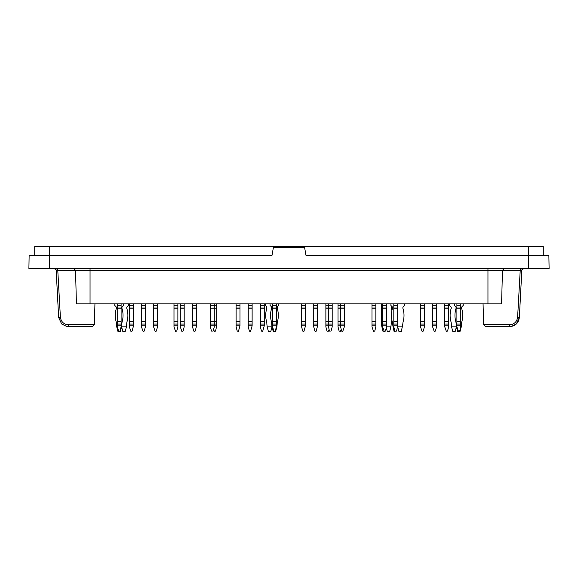 <?xml version="1.0" encoding="UTF-8"?>
<svg xmlns="http://www.w3.org/2000/svg" width="578" height="578" viewBox="0 0 578 578"><rect width="100%" height="100%" fill="white"/><g stroke="black" fill="none" stroke-linecap="round" stroke-linejoin="round"><path stroke-width="0.87" d="M504.406 268.423L502.463 270.316L501.588 303.847L487.955 303.847L487.955 270.316L520.222 270.316L517.599 317.409L519.355 317.459L521.826 270.266L519.355 317.459L521.826 270.266L519.355 317.459L516.335 323.998L511.031 326.556L509.666 326.657C515.309 326.158 518.538 323.095 519.355 317.459M57.446 268.423L57.778 270.316L75.537 270.316L76.412 303.847L487.955 303.847M483.064 303.847L483.613 324.764L509.334 324.764C514.03 324.475 516.783 322.018 517.599 317.409M56.174 270.266L58.645 317.459L56.174 270.266L54.231 268.423A1.944 1.944 0 0 1 56.174 270.266L57.778 270.316L60.401 317.409C61.21 322.018 63.963 324.468 68.666 324.764L68.334 326.657L92.451 326.657L94.387 324.764L94.937 303.847M523.769 268.423L521.826 270.266L523.769 268.423A1.944 1.944 0 0 0 521.826 270.266L520.222 270.316L520.554 268.423M483.613 324.764L485.549 326.657L511.111 326.541M528.718 268.423L549.1 268.423L548.869 255.324L305.986 255.324L304.613 247.557L273.387 247.557L272.014 255.324L29.131 255.324L28.9 268.423L528.718 268.423L528.718 246.589L34.723 246.589L34.723 255.324M29.131 255.324L28.9 268.423M66.896 326.541L61.658 323.998L66.976 326.556L68.334 326.657L66.889 326.541L61.658 323.991L58.645 317.459L60.401 317.409M509.334 324.764L509.666 326.657M543.277 255.324L543.277 246.589L528.718 246.589M117.218 324.048L117.218 321.484L121.098 321.484L121.098 324.048L117.218 324.048L117.218 326.881L118.801 331.411L119.986 331.05L121.098 326.881L126.438 326.881L125.224 331.411L122.796 331.411L121.582 326.881L120.368 331.411L117.948 331.411L116.734 326.881L117.218 326.881M117.218 308.06L117.218 305.69L121.098 305.69L121.098 308.06L117.218 308.06L117.218 321.484M117.218 305.69L117.218 303.847M121.098 305.69L121.098 303.847M121.098 308.06L121.098 321.484M117.218 325.797L121.098 325.797L121.098 324.048M121.098 325.797L121.098 326.881M117.218 308.168L121.098 308.168M141.48 324.048L141.48 326.881L143.069 331.411L144.247 331.05L145.36 326.881L145.36 324.048L141.48 324.048L141.48 321.484L145.36 321.484L145.36 308.06L141.48 308.06L141.48 321.484M141.48 308.06L141.48 303.847M141.48 305.69L145.36 305.69L145.36 303.847M145.36 305.69L145.36 308.06M145.36 321.484L145.36 324.048M141.48 325.797L145.36 325.797M141.48 308.168L145.36 308.168M180.3 324.048L180.3 326.881L181.889 331.411L183.067 331.05L184.187 326.881L184.187 324.048L180.3 324.048L180.3 321.484L184.187 321.484L184.187 308.06L180.3 308.06L180.3 321.484M180.3 308.06L180.3 303.847M180.3 305.69L184.187 305.69L184.187 303.847M184.187 305.69L184.187 308.06M184.187 321.484L184.187 324.048M180.3 325.797L184.187 325.797M180.3 308.168L184.187 308.168M210.385 324.048L210.385 326.881L211.505 331.05L213.152 331.05L214.272 326.881L214.272 324.048L210.385 324.048L210.385 321.484L214.272 321.484L214.272 308.168L216.699 308.168L210.385 308.168L210.385 321.484M210.385 308.06L210.385 305.69L214.272 305.69L214.272 308.06L210.385 308.168M210.385 305.69L210.385 303.847M216.699 303.847L216.699 305.69L214.272 305.69L214.272 303.847M216.699 321.484L214.272 321.484L214.272 324.048L216.699 324.048L216.699 308.168M210.385 325.797L216.699 325.797L216.699 324.048M128.381 303.847L128.381 305.69A2.522 2.522 0 0 0 126.727 308.06L126.727 308.168A23.026 23.026 0 0 1 127.073 321.484A9.703 9.703 0 0 0 126.727 324.048A9.703 9.703 0 0 1 127.073 321.484M126.727 324.048L126.438 326.881M248.237 324.048L248.237 321.484L252.124 321.484L252.124 324.048L248.237 324.048L248.237 326.881L249.356 331.05L250.534 331.411L249.826 331.411M248.237 308.06L248.237 305.69L252.124 305.69L252.124 308.06L248.237 308.06L248.237 321.484M248.237 305.69L248.237 303.847M252.124 305.69L252.124 303.847M252.124 308.06L252.124 321.484M248.237 325.797L252.124 325.797L252.124 324.048M252.124 325.797L250.534 331.411M248.237 308.168L252.124 308.168M272.498 324.048L272.498 321.484L276.385 321.484L276.385 324.048L272.498 324.048L272.498 326.881L274.088 331.411L275.265 331.05L276.385 326.881L276.869 326.881L275.655 331.411L273.228 331.411L272.014 326.881L270.8 331.411L268.38 331.411L267.166 326.881L272.498 326.881M272.498 308.06L272.498 305.69L276.385 305.69L276.385 308.06L272.498 308.06L272.498 321.484M272.498 305.69L272.498 303.847M276.385 305.69L276.385 303.847M276.385 308.06L276.385 321.484M272.498 325.797L276.385 325.797L276.385 324.048M276.385 325.797L276.385 326.881M272.498 308.168L276.385 308.168M267.166 326.881L266.87 324.048A9.703 9.703 0 0 0 266.53 321.484A23.026 23.026 0 0 1 266.87 308.168L266.87 308.06A2.522 2.522 0 0 0 265.223 305.69L265.223 303.847M301.615 325.797L305.502 325.797L303.912 331.411L302.735 331.05L301.615 326.881L301.615 321.484L305.502 321.484L305.502 308.06L301.615 308.06L301.615 321.484M313.746 325.797L317.633 325.797L316.043 331.411L314.865 331.05L313.746 326.881L313.746 321.484L317.633 321.484L317.633 308.06L313.746 308.06L313.746 321.484M371.979 324.048L371.979 326.881L373.569 331.411L374.746 331.05L375.859 326.881L375.859 324.048L371.979 324.048L371.979 321.484L375.859 321.484L375.859 308.06L371.979 308.06L371.979 321.484M371.979 308.06L371.979 303.847M371.979 305.69L375.859 305.69L375.859 303.847M375.859 305.69L375.859 308.06M375.859 321.484L375.859 324.048M371.979 325.797L375.859 325.797M371.979 308.168L375.859 308.168M420.502 324.048L420.502 326.881L422.092 331.411L423.269 331.05L424.389 326.881L424.389 324.048L420.502 324.048L420.502 321.484L424.389 321.484L424.389 308.06L420.502 308.06L420.502 321.484M420.502 308.06L420.502 303.847M420.502 305.69L424.389 305.69L424.389 303.847M424.389 305.69L424.389 308.06M424.389 321.484L424.389 324.048M420.502 325.797L424.389 325.797M420.502 308.168L424.389 308.168M444.771 324.048L444.771 326.881L446.353 331.411L447.531 331.05L448.651 326.881L448.651 324.048L444.771 324.048L444.771 321.484L448.651 321.484L448.651 308.06L444.771 308.06L444.771 321.484M444.771 308.06L444.771 303.847M444.771 305.69L448.651 305.69L448.651 303.847M448.651 305.69L448.651 308.06M448.651 321.484L448.651 324.048M444.771 325.797L448.651 325.797M444.771 308.168L448.651 308.168M456.902 324.048L456.902 321.484L460.782 321.484L460.782 324.048L456.902 324.048L456.902 326.881L458.484 331.411L459.669 331.05L460.782 326.881L461.266 326.881L460.052 331.411L457.632 331.411L456.418 326.881L455.204 331.411L452.776 331.411L451.562 326.881L456.902 326.881M456.902 308.06L456.902 305.69L460.782 305.69L460.782 308.06L456.902 308.06L456.902 321.484M456.902 305.69L456.902 303.847M460.782 305.69L460.782 303.847M460.782 308.06L460.782 321.484M456.902 325.797L460.782 325.797L460.782 324.048M460.782 325.797L460.782 326.881M456.902 308.168L460.782 308.168M384.11 331.396L382.802 331.05L381.682 325.797L386.538 325.797L386.538 326.881L390.901 326.881L389.695 331.411L387.267 331.411L386.292 327.791M391.877 320.104A23.026 23.026 0 0 1 391.544 321.484A9.703 9.703 0 0 0 391.198 324.048L390.901 326.881M391.877 306.34A2.522 2.522 0 0 0 391.198 308.06L391.198 308.168A23.026 23.026 0 0 1 391.877 310.697M338.014 325.797L340.435 325.797L340.435 324.048L338.014 324.048L338.014 326.881L339.127 331.05L340.305 331.411L341.165 329.597M338.014 324.048L338.014 321.484L344.322 321.484L344.322 308.06L340.435 308.06L340.435 324.048L344.322 324.048L344.322 321.484M338.014 308.06L338.014 305.69L340.435 305.69L340.435 308.06L338.014 308.06L338.014 321.484M338.014 305.69L338.014 303.847M338.014 308.168L344.322 308.168M316.043 331.411L315.335 331.411L316.043 331.411M276.869 326.881L277.158 324.048A9.703 9.703 0 0 1 277.505 321.484A23.026 23.026 0 0 0 277.158 308.168A23.026 23.026 0 0 1 277.505 321.484A9.703 9.703 0 0 0 277.158 324.048A9.703 9.703 0 0 1 277.505 321.484A23.026 23.026 0 0 0 277.158 308.168L277.158 308.06A2.522 2.522 0 0 1 278.813 305.69L278.813 303.847M325.876 325.797L328.304 325.797L329.424 331.05L331.071 331.05L332.191 326.881L332.191 324.048L328.304 324.048L328.304 321.484L332.191 321.484L332.191 308.06L328.304 308.06L328.304 321.484L325.876 321.484L325.876 326.881L326.996 331.05L328.174 331.411L329.034 329.597M332.191 325.797L328.304 325.797L328.304 324.048L325.876 324.048M325.876 321.484L325.876 308.06L328.304 308.06L328.304 303.847M325.876 308.06L325.876 305.69L332.191 305.69L332.191 303.847M332.191 305.69L332.191 308.06M332.191 321.484L332.191 324.048M325.876 308.168L332.191 308.168M381.682 325.797L381.682 324.048L382.658 324.048L382.658 321.484L386.538 321.484L386.538 324.048L382.658 324.048L382.658 326.881L384.24 331.411L385.418 331.05L386.538 326.881M381.682 321.484L381.682 308.06L382.658 308.06L382.658 305.69L386.538 305.69L386.538 308.06L382.658 308.06L382.658 321.484L381.682 321.484L381.682 324.048M381.682 308.06L381.682 305.69L382.658 305.69L382.658 303.847M386.538 305.69L386.538 303.847M386.538 308.06L386.538 321.484M386.538 325.797L386.538 324.048M381.682 308.168L386.538 308.168M393.965 331.05L396.58 331.05L394.059 331.411L392.556 324.048A9.703 9.703 0 0 0 392.209 321.484A23.026 23.026 0 0 1 392.556 308.168L392.556 308.06A2.522 2.522 0 0 0 390.901 305.69L390.901 303.847M392.845 326.881L393.813 326.881L393.813 321.484L397.7 321.484L397.7 308.06L393.813 308.06L393.813 321.484M404.492 303.847L404.492 305.69A2.522 2.522 0 0 0 402.844 308.06L402.844 308.168A23.026 23.026 0 0 1 403.191 321.484A9.703 9.703 0 0 0 402.844 324.048L401.342 331.411L398.914 331.411L397.7 326.881L402.548 326.881M216.699 305.69L216.699 308.06M216.699 325.797L215.58 331.05L214.402 331.411L213.542 329.597M173.992 324.048L173.992 326.881L175.582 331.411L176.76 331.05L177.872 326.881L177.872 324.048L173.992 324.048L173.992 321.484L177.872 321.484L177.872 308.06L173.992 308.06L173.992 321.484M173.992 308.06L173.992 303.847M173.992 305.69L177.872 305.69L177.872 303.847M177.872 305.69L177.872 308.06M177.872 321.484L177.872 324.048M173.992 325.797L177.872 325.797M173.992 308.168L177.872 308.168M114.791 305.69A2.522 2.522 0 0 1 116.438 308.06L116.438 308.168A23.026 23.026 0 0 0 116.099 321.484A9.703 9.703 0 0 1 116.438 324.048A9.703 9.703 0 0 0 116.099 321.484A23.026 23.026 0 0 1 116.438 308.168L116.438 308.06A2.522 2.522 0 0 0 114.791 305.69L114.791 303.847M236.106 325.797L239.986 325.797L238.403 331.411L237.226 331.05L236.106 326.881L236.106 321.484L239.986 321.484L239.986 308.06L236.106 308.06L236.106 321.484M260.367 325.797L264.254 325.797L262.665 331.411L261.487 331.05L260.367 326.881L260.367 321.484L264.254 321.484L264.254 308.06L260.367 308.06L260.367 321.484M303.912 331.411L303.204 331.411L303.912 331.411M325.876 305.69L325.876 303.847M381.682 305.69L381.682 303.847M451.562 326.881L451.274 324.048A9.703 9.703 0 0 0 450.927 321.484A23.026 23.026 0 0 1 451.274 308.168L451.274 308.06A2.522 2.522 0 0 0 449.619 305.69L449.619 303.847M456.418 326.881L456.121 324.048A9.703 9.703 0 0 0 455.782 321.484A23.026 23.026 0 0 1 456.121 308.168L456.121 308.06A2.522 2.522 0 0 0 454.474 305.69L454.474 303.847M463.209 303.847L463.209 305.69A2.522 2.522 0 0 0 461.562 308.06L461.562 308.168A23.026 23.026 0 0 1 461.901 321.484A9.703 9.703 0 0 0 461.562 324.048L461.266 326.881M432.64 324.048L432.64 326.881L434.223 331.411L435.4 331.05L436.52 326.881L436.52 324.048L432.64 324.048L432.64 321.484L436.52 321.484L436.52 308.06L432.64 308.06L432.64 321.484M432.64 308.06L432.64 303.847M432.64 305.69L436.52 305.69L436.52 303.847M436.52 305.69L436.52 308.06M436.52 321.484L436.52 324.048M432.64 325.797L436.52 325.797M432.64 308.168L436.52 308.168M393.813 308.06L393.813 303.847M393.813 305.69L397.7 305.69L397.7 303.847M397.7 305.69L397.7 308.06M397.7 321.484L397.7 324.048L393.813 324.048M393.813 325.797L397.7 325.797L397.7 324.048M397.7 325.797L396.58 331.05M394.933 331.05L393.813 326.881M393.813 308.168L397.7 308.168M344.322 325.797L340.435 325.797L341.555 331.05L342.732 331.411L344.322 326.881L344.322 324.048M344.322 303.847L344.322 305.69L340.435 305.69L340.435 303.847M344.322 305.69L344.322 308.06M313.746 308.06L313.746 303.847M313.746 305.69L317.633 305.69L317.633 303.847M317.633 305.69L317.633 308.06M317.633 321.484L317.633 324.048L313.746 324.048M317.633 325.797L317.633 324.048M313.746 308.168L317.633 308.168M301.615 308.06L301.615 303.847M301.615 305.69L305.502 305.69L305.502 303.847M305.502 305.69L305.502 308.06M305.502 321.484L305.502 324.048L301.615 324.048M305.502 325.797L305.502 324.048M301.615 308.168L305.502 308.168M272.014 326.881L271.725 324.048A9.703 9.703 0 0 0 271.378 321.484A23.026 23.026 0 0 1 271.725 308.168L271.725 308.06A2.522 2.522 0 0 0 270.078 305.69L270.078 303.847M260.367 308.06L260.367 303.847M260.367 305.69L264.254 305.69L264.254 303.847M264.254 305.69L264.254 308.06M264.254 321.484L264.254 324.048L260.367 324.048M264.254 325.797L264.254 324.048M262.665 331.411L261.957 331.411M260.367 308.168L264.254 308.168M236.106 308.06L236.106 303.847M236.106 305.69L239.986 305.69L239.986 303.847M239.986 305.69L239.986 308.06M239.986 321.484L239.986 324.048L236.106 324.048M239.986 325.797L239.986 324.048M238.403 331.411L237.226 331.05M236.106 308.168L239.986 308.168M123.526 303.847L123.526 305.69A2.522 2.522 0 0 0 121.879 308.06L121.879 308.168A23.026 23.026 0 0 1 122.218 321.484A9.703 9.703 0 0 0 121.879 324.048L121.582 326.881M116.734 326.881L116.438 324.048M192.431 324.048L192.431 326.881L194.02 331.411L195.198 331.05L196.318 326.881L196.318 324.048L192.431 324.048L192.431 321.484L196.318 321.484L196.318 308.06L192.431 308.06L192.431 321.484M192.431 308.06L192.431 303.847M192.431 305.69L196.318 305.69L196.318 303.847M196.318 305.69L196.318 308.06M196.318 321.484L196.318 324.048M192.431 325.797L196.318 325.797M192.431 308.168L196.318 308.168M153.611 324.048L153.611 326.881L155.2 331.411L156.378 331.05L157.498 326.881L157.498 324.048L153.611 324.048L153.611 321.484L157.498 321.484L157.498 308.06L153.611 308.06L153.611 321.484M153.611 308.06L153.611 303.847M153.611 305.69L157.498 305.69L157.498 303.847M157.498 305.69L157.498 308.06M157.498 321.484L157.498 324.048M153.611 325.797L157.498 325.797M153.611 308.168L157.498 308.168M129.349 324.048L129.349 326.881L130.931 331.411L132.116 331.05L133.229 326.881L133.229 324.048L129.349 324.048L129.349 321.484L133.229 321.484L133.229 308.06L129.349 308.06L129.349 321.484M129.349 308.06L129.349 303.847M129.349 305.69L133.229 305.69L133.229 303.847M133.229 305.69L133.229 308.06M133.229 321.484L133.229 324.048M129.349 325.797L133.229 325.797M129.349 308.168L133.229 308.168M68.666 324.764L94.387 324.764M90.045 303.847L90.045 270.316L75.537 270.316L73.594 268.423M487.955 268.423L487.955 270.316L90.045 270.316L90.045 268.423M49.282 246.589L49.282 268.423M122.702 331.05L125.318 331.05M268.279 331.05L270.901 331.05M387.166 331.05L389.789 331.05M398.813 331.05L401.435 331.05M452.682 331.05L455.298 331.05M457.53 331.05L458.014 331.05M459.669 331.05L460.153 331.05M273.134 331.05L273.618 331.05M275.265 331.05L275.749 331.05M117.847 331.05L118.331 331.05M119.986 331.05L120.47 331.05M516.335 323.998L511.024 326.556"/></g></svg>
